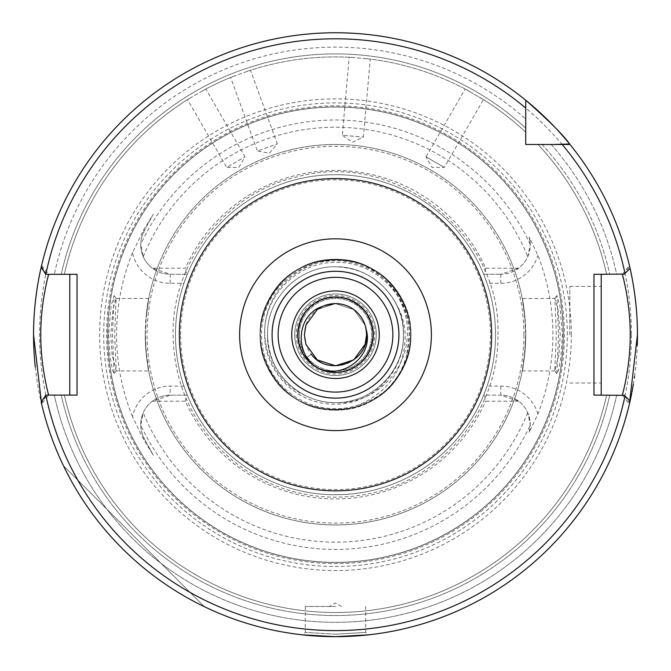 <?xml version="1.0" encoding="UTF-8"?>
<svg xmlns="http://www.w3.org/2000/svg" width="671" height="671" viewBox="0 0 671 671"><rect width="100%" height="100%" fill="white"/><g stroke="black" fill="none" stroke-linecap="round" stroke-linejoin="round"><path stroke-width="0.5" stroke-dasharray="3.35 2.52" d="M558.851 354.976L554.774 370.878L556.343 334.712L554.875 298.478L557.978 309.088L560.243 334.712L558.851 354.976M558.498 334.712L556.896 373.881L558.557 369.847L560.99 356.645L562.39 334.712L559.975 306.177L556.896 295.542L558.498 334.712M112.149 354.967L110.757 334.712L113.022 309.096L116.125 298.478L114.657 334.712L116.226 370.878L112.149 354.967M108.61 334.712L110.002 356.645L112.443 369.847L114.104 373.881L112.502 334.712L114.104 295.542L111.025 306.186L108.61 334.712M335.5 634.204L305.305 632.392L335.5 634.204L365.695 632.392L335.5 634.204M335.039 636.662L334.435 636.662M425.993 156.838L444.294 167.406L425.993 156.838L432.09 167.406L444.294 167.406L483.447 99.593L465.146 89.025L425.993 156.838M465.146 89.025L483.447 99.593M349.163 57.253L353.189 57.48L349.163 57.253L342.344 135.257L363.397 137.102L342.344 135.257L352.334 142.26L363.397 137.102L370.224 59.098L353.189 57.48L370.224 59.098M230.623 77.475L234.372 75.974L230.623 77.475L257.412 151.059L277.274 143.829L257.412 151.059L269.423 153.173L277.274 143.829L250.493 70.245L234.372 75.974L250.493 70.245M187.553 99.593L190.983 97.471L187.553 99.593L226.706 167.406L245.007 156.838L226.706 167.406L238.91 167.406L245.007 156.838L205.854 89.025L190.983 97.471L205.854 89.025M297.756 334.712A37.744 37.744 0 0 1 335.5 296.968A37.744 37.744 0 0 1 373.244 334.712A37.744 37.744 0 0 1 335.5 372.455A37.744 37.744 0 0 1 297.756 334.712M294.737 334.712A40.763 40.763 0 0 1 335.5 293.948A40.763 40.763 0 0 1 376.263 334.712A40.763 40.763 0 0 1 335.5 375.475A40.763 40.763 0 0 1 294.737 334.712A40.763 40.763 0 0 1 335.5 293.948A40.763 40.763 0 0 1 376.263 334.712A40.763 40.763 0 0 1 335.5 375.475A40.763 40.763 0 0 1 294.737 334.712M318.037 368.002C293.823 356.662 291.004 319.086 313.407 304.298C332.732 289.092 364.554 299.425 371.256 323.095C379.744 346.177 360.075 373.244 335.5 372.304C300.457 374.292 283.883 323.279 313.407 304.298C340.583 282.088 383.98 313.617 371.256 346.328C364.554 369.989 332.732 380.331 313.407 365.125C292.967 351.436 292.967 317.987 313.407 304.298C340.583 282.088 383.98 313.617 371.256 346.328C364.554 369.989 332.732 380.331 313.407 365.125C283.883 346.135 300.457 295.123 335.5 297.119C370.543 295.123 387.117 346.135 357.593 365.125C338.268 380.331 306.446 369.989 299.744 346.328C291.256 323.246 310.925 296.179 335.5 297.119C370.543 295.123 387.117 346.135 357.593 365.125C338.268 380.331 306.446 369.989 299.744 346.328C287.02 313.617 330.417 282.088 357.593 304.298C387.117 323.279 370.543 374.292 335.5 372.304C310.925 373.244 291.256 346.177 299.744 323.095C306.446 299.425 338.268 289.092 357.593 304.298C387.117 323.279 370.543 374.292 335.5 372.304C310.925 373.244 291.256 346.177 299.744 323.095C308.677 289.151 362.323 289.151 371.256 323.095C379.744 346.177 360.075 373.244 335.5 372.304C300.457 374.292 283.883 323.279 313.407 304.298C332.732 289.092 364.554 299.425 371.256 323.095C383.98 355.806 340.583 387.335 313.407 365.125C283.883 346.135 300.457 295.123 335.5 297.119C360.075 296.179 379.744 323.246 371.256 346.328C364.554 369.989 332.732 380.331 313.407 365.125C283.883 346.135 300.457 295.123 335.5 297.119C360.075 296.179 379.744 323.246 371.256 346.328C363.682 374.124 322.936 381.497 306.11 358.146L311.185 354.103C327.557 377.211 368.203 363.019 366.601 334.712L365.083 344.324L353.785 359.874L335.5 365.812L317.215 359.874L305.917 344.324L304.399 334.712L305.917 344.324L317.215 359.874L335.5 365.812L353.785 359.874L365.083 344.324L366.601 334.712L365.083 325.1L353.785 309.549L335.5 303.611L317.215 309.549L305.917 325.1L304.399 334.712A31.101 31.101 0 0 1 335.5 303.611A31.101 31.101 0 0 1 366.601 334.712L365.083 325.1L353.785 309.549L335.5 303.611L317.215 309.549L305.917 325.1L304.399 334.712L305.917 344.324L317.215 359.874L335.5 365.812L353.785 359.874L365.083 344.324L366.601 334.712L365.083 325.1L353.785 309.549L335.5 303.611L317.215 309.549L305.917 325.1L304.399 334.712L305.917 344.324L317.215 359.874L335.5 365.812L353.785 359.874L365.083 344.324L366.601 334.712L365.083 325.1L353.785 309.549L335.5 303.611L317.215 309.549L305.917 325.1L304.399 334.712L305.917 344.324L317.215 359.874L335.5 365.812L353.785 359.874L365.083 344.324L366.601 334.712L365.083 325.1L353.785 309.549L335.5 303.611L317.215 309.549L305.917 325.1L304.399 334.712L305.917 344.324L317.215 359.874L335.5 365.812L353.785 359.874L365.083 344.324L366.601 334.712L365.083 325.1L353.785 309.549L335.5 303.611L317.215 309.549L305.917 325.1L304.399 334.712L305.917 344.324L317.215 359.874L335.5 365.812L353.785 359.874L365.083 344.324L366.601 334.712L365.083 325.1L353.785 309.549L335.5 303.611L317.215 309.549L305.917 325.1L304.399 334.712L305.917 344.324L317.215 359.874L335.5 365.812L353.785 359.874L365.083 344.324L366.601 334.712L365.083 325.1L353.785 309.549L335.5 303.611L317.215 309.549L305.917 325.1L304.399 334.712L305.917 344.324L317.215 359.874L335.5 365.812L353.785 359.874L365.083 344.324L366.601 334.712L365.083 325.1L353.785 309.549L335.5 303.611L317.215 309.549L305.917 325.1L304.399 334.712L305.917 344.324L317.215 359.874L335.5 365.812L353.785 359.874L365.083 344.324L366.601 334.712L365.083 325.1L353.785 309.549L335.5 303.611L317.215 309.549L305.917 325.1L304.399 334.712L305.917 344.324L317.215 359.874L335.5 365.812L353.785 359.874L365.083 344.324L366.601 334.712A31.101 31.101 0 0 1 335.5 365.812A31.101 31.101 0 0 1 304.399 334.712L305.917 344.324L317.215 359.874L335.5 365.812L353.785 359.874L365.083 344.324L366.601 334.712C367.507 312.988 342.101 296.557 322.634 306.395L335.5 303.611L353.785 309.549L365.083 325.1L366.148 329.427L365.083 325.1L353.785 309.549L335.5 303.611L322.634 306.395L335.5 303.611L353.785 309.549L365.083 325.1L366.148 329.427L365.083 325.1L353.785 309.549L335.5 303.611L322.634 306.395L335.5 303.611L353.785 309.549L365.083 325.1L366.148 329.427L365.083 325.1L353.785 309.549L335.5 303.611L322.634 306.395L335.5 303.611L353.785 309.549L365.083 325.1L366.148 329.427L365.083 325.1L353.785 309.549L335.5 303.611L322.634 306.395L335.5 303.611L353.785 309.549L365.083 325.1L366.148 329.427L365.083 325.1L353.785 309.549L335.5 303.611L322.634 306.395L335.5 303.611L353.785 309.549L365.083 325.1L366.148 329.427M299.266 334.712A36.234 36.234 0 0 1 335.5 298.478A36.234 36.234 0 0 1 371.734 334.712A36.234 36.234 0 0 1 335.5 370.946A36.234 36.234 0 0 1 299.266 334.712A36.234 36.234 0 0 1 335.5 298.478A36.234 36.234 0 0 1 371.734 334.712A36.234 36.234 0 0 1 335.5 370.946A36.234 36.234 0 0 1 299.266 334.712M529.243 432.3L530.258 424.634A29.474 29.474 0 0 1 529.243 432.3L537.857 414.133A217.387 217.387 0 0 0 537.857 255.29L529.243 237.123A29.474 29.474 0 0 1 500.784 274.263L518.658 268.224A29.474 29.474 0 0 0 527.742 256.699L530.258 244.789L529.243 237.123A29.474 29.474 0 0 1 530.258 244.789M537.857 414.133A38.532 38.532 0 0 0 500.784 386.102L487.054 386.102L483.674 395.16L500.784 395.16A29.474 29.474 0 0 1 530.258 424.634L527.742 412.715A29.474 29.474 0 0 0 518.658 401.199L500.784 395.16L484.428 395.16L485.653 401.199L518.658 401.199M335.5 606.467L305.305 606.467L335.5 606.467M622.336 395.102L629.39 404.009L629.591 403.154L624.181 395.102L601.216 395.102L601.216 274.322L624.181 274.322L629.591 266.261A301.95 301.95 0 0 0 569.989 144.483A301.95 301.95 0 0 1 630.069 268.358L624.105 274.322L616.683 274.322L624.181 274.322M569.813 334.712L569.813 286.4L569.813 334.712M116.125 298.478L148.752 298.478L146.077 317.207L145.414 334.712L146.077 352.216C151.302 384.777 146.815 370.803 145.272 334.712C146.815 298.612 151.302 284.621 146.077 317.207A190.228 190.228 0 0 1 524.923 317.207C519.698 284.647 524.185 298.612 525.728 334.712C524.185 370.803 519.698 384.793 524.923 352.216L525.586 334.712L524.923 317.207L522.248 298.478L554.875 298.478M374.754 334.712A39.253 39.253 0 0 0 335.5 295.458A39.253 39.253 0 0 0 296.246 334.712A39.253 39.253 0 0 0 335.5 373.965A39.253 39.253 0 0 0 374.754 334.712M403.38 331.818L403.481 334.712C404.898 371.977 371.373 405.292 334.292 404.127C297.228 404.898 264.156 371.684 264.651 334.712C263.158 295.986 298.05 261.254 336.624 262.42C375.29 261.615 409.704 296.07 409.226 334.712L406.794 354.447A73.978 73.978 0 0 0 335.5 260.734A73.978 73.978 0 0 0 261.522 334.712A73.978 73.978 0 0 0 359.597 404.655C389.75 390.925 404.957 367.607 405.225 334.712C404.554 322.483 400.931 311.159 394.338 300.742A67.939 67.939 0 0 1 403.38 331.818C403.061 296.498 370.493 266.093 335.5 266.773C299.442 266.093 266.37 298.159 267.561 334.712C266.37 371.264 299.442 403.33 335.5 402.65C371.558 403.33 404.63 371.264 403.439 334.712C404.63 298.159 371.558 266.093 335.5 266.773C299.442 266.093 266.37 298.159 267.561 334.712C266.37 371.264 299.442 403.33 335.5 402.65C371.558 403.33 404.63 371.264 403.439 334.712C404.63 298.159 371.558 266.093 335.5 266.773C299.442 266.093 266.37 298.159 267.561 334.712C266.37 371.264 299.442 403.33 335.5 402.65C371.558 403.33 404.63 371.264 403.439 334.712C404.63 298.159 371.558 266.093 335.5 266.773C299.442 266.093 266.37 298.159 267.561 334.712C266.37 371.264 299.442 403.33 335.5 402.65C371.558 403.33 404.63 371.264 403.439 334.712C404.63 298.159 371.558 266.093 335.5 266.773C299.442 266.093 266.37 298.159 267.561 334.712C266.37 371.264 299.442 403.33 335.5 402.65C371.558 403.33 404.63 371.264 403.439 334.712C404.63 298.159 371.558 266.093 335.5 266.773C299.442 266.093 266.37 298.159 267.561 334.712C266.37 371.264 299.442 403.33 335.5 402.65C371.558 403.33 404.63 371.264 403.439 334.712C404.63 298.159 371.558 266.093 335.5 266.773C299.442 266.093 266.37 298.159 267.561 334.712C266.37 371.264 299.442 403.33 335.5 402.65C371.558 403.33 404.63 371.264 403.439 334.712C404.63 298.159 371.558 266.093 335.5 266.773C299.442 266.093 266.37 298.159 267.561 334.712C266.37 371.264 299.442 403.33 335.5 402.65C371.558 403.33 404.63 371.264 403.439 334.712C404.63 298.159 371.558 266.093 335.5 266.773C299.442 266.093 266.37 298.159 267.561 334.712C266.37 371.264 299.442 403.33 335.5 402.65C371.558 403.33 404.63 371.264 403.439 334.712C404.63 298.159 371.558 266.093 335.5 266.773C299.442 266.093 266.37 298.159 267.561 334.712C266.37 371.264 299.442 403.33 335.5 402.65C371.558 403.33 404.63 371.264 403.439 334.712C404.63 298.159 371.558 266.093 335.5 266.773C299.442 266.093 266.37 298.159 267.561 334.712C266.37 371.264 299.442 403.33 335.5 402.65C371.558 403.33 404.63 371.264 403.439 334.712C404.63 298.159 371.558 266.093 335.5 266.773C299.442 266.093 266.37 298.159 267.561 334.712C266.37 371.264 299.442 403.33 335.5 402.65C371.558 403.33 404.63 371.264 403.439 334.712C404.63 298.159 371.558 266.093 335.5 266.773C299.442 266.093 266.37 298.159 267.561 334.712C266.37 371.264 299.442 403.33 335.5 402.65C370.769 404.63 403.397 375.81 406.861 340.985C411.835 306.236 387.746 270.967 354.02 261.841C319.681 253.504 281.661 273.6 269.516 306.697C256.179 339.199 271.663 380.382 304.064 394.942A67.939 67.939 0 0 0 335.5 402.65M145.272 334.712A190.228 190.228 0 0 1 335.5 144.483A190.228 190.228 0 0 1 525.728 334.712A190.228 190.228 0 0 1 335.5 524.94A190.228 190.228 0 0 1 145.272 334.712A190.228 190.228 0 0 0 335.5 524.94A190.228 190.228 0 0 0 525.728 334.712M153.307 214.192L144.324 230.707L153.307 214.192L143.426 230.22L132.514 252.766A38.532 38.532 0 0 0 170.216 283.321L183.946 283.321A160.034 160.034 0 0 0 175.466 334.712A160.034 160.034 0 0 1 335.5 174.678A160.034 160.034 0 0 1 495.533 334.712A160.034 160.034 0 0 0 487.054 283.321L500.784 283.321A38.532 38.532 0 0 0 537.857 255.29M183.946 283.321L187.326 274.263A160.034 160.034 0 0 1 483.674 274.263L487.054 283.321M487.054 386.102A160.034 160.034 0 0 0 495.533 334.712A160.034 160.034 0 0 1 335.5 494.745A160.034 160.034 0 0 1 175.466 334.712A160.034 160.034 0 0 1 335.5 174.678A160.034 160.034 0 0 1 495.533 334.712A160.034 160.034 0 0 1 335.5 494.745A160.034 160.034 0 0 1 175.466 334.712A160.034 160.034 0 0 1 335.5 174.678A160.034 160.034 0 0 1 495.533 334.712A160.034 160.034 0 0 1 335.5 494.745A160.034 160.034 0 0 1 175.466 334.712A160.034 160.034 0 0 0 183.946 386.102L170.216 386.102A38.532 38.532 0 0 0 132.514 416.657L143.426 439.203L153.307 455.232L144.324 438.717L153.307 455.232M394.338 300.742C380.734 279.01 361.115 267.687 335.5 266.773C299.442 266.093 266.37 298.159 267.561 334.712C268.442 361.543 280.612 381.623 304.064 394.942M260.012 334.712A75.487 75.487 0 0 1 335.5 259.224A75.487 75.487 0 0 1 410.988 334.712A75.487 75.487 0 0 1 335.5 410.199A75.487 75.487 0 0 1 260.012 334.712A75.487 75.487 0 0 1 335.5 259.224A75.487 75.487 0 0 1 410.988 334.712A75.487 75.487 0 0 1 335.5 410.199A75.487 75.487 0 0 1 260.012 334.712M398.91 334.712A63.409 63.409 0 0 0 335.5 271.302A63.409 63.409 0 0 0 272.09 334.712A63.409 63.409 0 0 0 335.5 398.121A63.409 63.409 0 0 0 398.91 334.712A63.409 63.409 0 0 1 335.5 398.121A63.409 63.409 0 0 1 272.09 334.712M35.295 367.112A301.95 301.95 0 0 0 630.069 401.065A301.95 301.95 0 0 1 41.166 402.097L45.796 395.102L61.254 395.102L46.819 395.102L41.409 403.154A301.95 301.95 0 0 0 629.591 403.154M631.663 393.533A301.95 301.95 0 0 0 631.889 392.376M633.34 384.332A301.95 301.95 0 0 0 634.33 378.008M634.573 376.322A301.95 301.95 0 0 0 637.274 345.087M571.348 334.712A235.848 235.848 0 0 0 335.5 98.863A235.848 235.848 0 0 0 99.652 334.712A235.848 235.848 0 0 0 335.5 570.56A235.848 235.848 0 0 0 571.348 334.712M563.179 334.712A227.679 227.679 0 0 0 335.5 107.033A227.679 227.679 0 0 0 107.821 334.712A227.679 227.679 0 0 0 335.5 562.382A227.679 227.679 0 0 0 563.179 334.712A227.679 227.679 0 0 0 335.5 107.033A227.679 227.679 0 0 0 107.821 334.712A227.679 227.679 0 0 0 335.5 562.382A227.679 227.679 0 0 0 563.179 334.712A227.679 227.679 0 0 1 335.5 562.382A227.679 227.679 0 0 1 107.821 334.712A227.679 227.679 0 0 0 335.5 562.382A227.679 227.679 0 0 0 563.179 334.712M106.614 334.712A228.886 228.886 0 0 0 335.5 563.59A228.886 228.886 0 0 0 564.386 334.712A228.886 228.886 0 0 0 335.5 105.825A228.886 228.886 0 0 0 106.614 334.712M132.514 252.766A218.897 218.897 0 0 0 132.514 416.657M140.742 425.095C141.531 428.836 139.459 427.838 144.324 438.717A29.474 29.474 0 0 1 170.216 395.16L152.342 401.199A29.474 29.474 0 0 0 143.258 412.715L140.742 425.095A214.703 214.703 0 0 0 530.258 425.095M204.395 606.71A301.95 301.95 0 0 1 63.502 465.817A301.95 301.95 0 0 0 204.395 606.71L63.502 465.817L204.395 606.71M348.174 636.393L335.5 636.662M77.031 395.102L48.664 395.102L41.61 404.009L41.409 403.154M525.728 132.271A277.794 277.794 0 0 0 480.017 97.471A277.794 277.794 0 0 1 525.728 132.271A277.794 277.794 0 0 0 480.017 97.471A277.794 277.794 0 0 1 525.728 132.271L525.728 128.144A280.814 280.814 0 0 0 61.254 274.322L77.031 274.322M64.349 274.322A277.794 277.794 0 0 1 190.983 97.471A277.794 277.794 0 0 0 64.349 274.322M202.306 90.929A277.794 277.794 0 0 1 234.372 75.974A277.794 277.794 0 0 0 202.306 90.929M246.66 71.503A277.794 277.794 0 0 1 353.189 57.48A277.794 277.794 0 0 0 246.66 71.503M366.215 58.62A277.794 277.794 0 0 1 468.693 90.929A277.794 277.794 0 0 0 366.215 58.62A277.794 277.794 0 0 1 468.693 90.929A277.794 277.794 0 0 0 366.215 58.62M518.658 268.224L485.653 268.224A164.219 164.219 0 0 0 185.347 268.224L152.342 268.224L170.216 274.263L186.572 274.263L185.347 268.224M186.572 274.263L170.216 274.263A29.474 29.474 0 0 1 144.324 230.707C139.442 241.619 141.531 240.57 140.742 244.328L143.258 256.699A29.474 29.474 0 0 0 152.342 268.224M483.674 274.263L500.784 274.263L483.674 274.263M485.653 268.224L484.428 274.263M46.819 274.322L41.409 266.261A301.95 301.95 0 0 1 525.728 100.214L525.728 119.019L525.728 100.214A301.95 301.95 0 0 0 41.166 267.318A301.95 301.95 0 0 1 525.728 100.214A301.95 301.95 0 0 0 41.166 267.318L45.796 274.322L54.317 274.322A287.591 287.591 0 0 1 525.728 119.019A287.591 287.591 0 0 0 54.317 274.322L61.254 274.322A280.814 280.814 0 0 1 525.728 128.144M569.989 144.483L525.728 144.483L525.728 100.214M551.193 144.483A287.591 287.591 0 0 1 616.683 274.322L609.746 274.322L616.683 274.322A287.591 287.591 0 0 0 551.193 144.483M606.651 274.322L609.746 274.322L606.651 274.322A277.794 277.794 0 0 0 537.941 144.483L542.067 144.483L537.941 144.483A277.794 277.794 0 0 1 606.651 274.322A277.794 277.794 0 0 0 537.941 144.483A277.794 277.794 0 0 1 606.651 274.322M624.181 395.102L616.683 395.102A287.591 287.591 0 0 1 54.317 395.102A287.591 287.591 0 0 0 616.683 395.102L624.105 395.102L630.069 401.065M609.746 395.102L606.651 395.102A277.794 277.794 0 0 1 64.349 395.102L61.254 395.102L64.349 395.102A277.794 277.794 0 0 0 606.651 395.102L609.746 395.102A280.814 280.814 0 0 1 61.254 395.102A280.814 280.814 0 0 0 609.746 395.102M152.342 401.199L185.347 401.199A164.219 164.219 0 0 0 485.653 401.199M630.069 268.358A301.95 301.95 0 0 0 569.612 144.013A301.95 301.95 0 0 1 630.069 268.358M406.794 354.447C403.732 366.844 397.911 377.756 389.348 387.184C380.751 395.362 370.837 401.183 359.597 404.655M554.875 370.946L522.248 370.946L524.923 352.216A190.228 190.228 0 0 1 146.077 352.216L148.752 370.946L116.125 370.946M484.428 395.16L483.674 395.16A160.034 160.034 0 0 1 187.326 395.16L183.946 386.102M187.326 395.16L170.216 395.16L187.326 395.16M185.347 401.199L186.572 395.16M601.216 395.102L593.969 395.102M593.969 274.322L601.216 274.322M601.216 334.712L601.216 383.024L601.216 334.712M69.784 395.102L69.784 274.322M48.664 395.102L46.819 395.102M389.348 387.184C412.313 365.351 417.496 324.596 400.612 297.119C385.557 273.072 363.85 260.541 335.5 259.526C307.15 260.541 285.443 273.072 270.388 297.119C240.369 343.98 279.908 412.455 335.5 409.897C363.85 408.882 385.557 396.351 400.612 372.304C430.631 325.443 391.092 256.959 335.5 259.526C307.15 260.541 285.443 273.072 270.388 297.119C240.369 343.98 279.908 412.455 335.5 409.897C363.85 408.882 385.557 396.351 400.612 372.304C430.631 325.443 391.092 256.959 335.5 259.526C279.908 256.959 240.369 325.443 270.388 372.304C285.443 396.351 307.15 408.882 335.5 409.897C391.092 412.455 430.631 343.98 400.612 297.119C385.557 273.072 363.85 260.541 335.5 259.526C279.908 256.959 240.369 325.443 270.388 372.304C295.961 421.724 375.039 421.724 400.612 372.304C413.906 347.243 413.906 322.181 400.612 297.119C375.039 247.691 295.961 247.691 270.388 297.119C257.094 322.181 257.094 347.243 270.388 372.304C295.961 421.724 375.039 421.724 400.612 372.304C413.906 347.243 413.906 322.181 400.612 297.119C375.039 247.691 295.961 247.691 270.388 297.119C240.369 343.98 279.908 412.455 335.5 409.897C363.85 408.882 385.557 396.351 400.612 372.304C430.631 325.443 391.092 256.959 335.5 259.526C307.15 260.541 285.443 273.072 270.388 297.119C240.369 343.98 279.908 412.455 335.5 409.897C363.85 408.882 385.557 396.351 400.612 372.304C425.557 331.667 401.862 272.384 354.02 261.841M311.185 354.103L306.11 358.146M500.784 274.263L500.784 283.321M500.784 386.102L500.784 395.16A29.474 29.474 0 0 1 530.258 424.634M523.917 334.712A188.417 188.417 0 0 0 335.5 146.295A188.417 188.417 0 0 0 147.083 334.712A188.417 188.417 0 0 0 335.5 523.128A188.417 188.417 0 0 0 523.917 334.712M146.077 317.207A190.228 190.228 0 0 1 524.923 317.207M180.6 334.712A154.9 154.9 0 0 1 335.5 179.811A154.9 154.9 0 0 1 490.4 334.712A154.9 154.9 0 0 1 335.5 489.612A154.9 154.9 0 0 1 180.6 334.712M631.411 334.712A295.911 295.911 0 0 1 335.5 630.623A295.911 295.911 0 0 1 39.589 334.712A295.911 295.911 0 0 1 335.5 38.801A295.911 295.911 0 0 1 631.411 334.712M567.305 334.712A231.805 231.805 0 0 0 335.5 102.906A231.805 231.805 0 0 0 103.695 334.712A231.805 231.805 0 0 0 335.5 566.517A231.805 231.805 0 0 0 567.305 334.712M563.296 334.712A227.796 227.796 0 0 0 335.5 106.915A227.796 227.796 0 0 0 107.704 334.712A227.796 227.796 0 0 0 335.5 562.508A227.796 227.796 0 0 0 563.296 334.712M143.258 256.699A207.465 207.465 0 0 1 527.742 256.699M530.258 244.328A214.703 214.703 0 0 0 140.742 244.328M542.067 144.483A280.814 280.814 0 0 1 609.746 274.322A280.814 280.814 0 0 0 542.067 144.483M64.349 395.102A277.794 277.794 0 0 0 606.651 395.102A277.794 277.794 0 0 1 64.349 395.102M527.742 412.715A207.465 207.465 0 0 1 143.258 412.715M170.216 283.321L170.216 274.263A29.474 29.474 0 0 1 144.324 230.707L143.426 230.22M143.426 439.203L144.324 438.717A29.474 29.474 0 0 1 170.216 395.16L170.216 386.102M554.774 370.878L556.896 373.881M114.104 295.542L116.226 298.545M305.305 606.467L305.305 632.392L302.319 634.833M341.539 606.467L335.5 602.977L329.461 606.467M569.813 286.4L601.216 286.4M497.949 334.712C501.497 233.508 395.16 149.675 297.58 176.75C226.202 192.585 171.784 261.606 173.051 334.712C174.007 384.198 192.988 425.372 229.994 458.234C249.126 474.472 270.824 485.745 295.097 492.053C319.413 498.217 343.862 498.796 368.446 493.781C442.063 479.941 499.325 409.604 497.949 334.712M569.813 383.024L601.216 383.024M41.61 265.414L48.664 274.322M622.336 274.322L629.39 265.414M365.695 606.467L365.695 632.392L368.681 634.833M116.226 370.878L114.104 373.881M554.774 298.545L556.896 295.542"/><path stroke-width="1.01" d="M325.863 636.502L302.319 634.833L335.039 636.662M334.435 636.662L326.022 636.511M297.756 334.712A37.744 37.744 0 0 0 335.5 372.455A37.744 37.744 0 0 0 373.244 334.712A37.744 37.744 0 0 0 335.5 296.968A37.744 37.744 0 0 0 297.756 334.712A37.744 37.744 0 0 1 335.5 296.968A37.744 37.744 0 0 1 373.244 334.712M366.341 330.694L366.148 329.427C374.301 356.15 342.143 380.298 318.037 368.002C294.141 355.135 295.794 314.791 322.634 306.395L317.215 309.549L305.917 325.1L304.399 334.712L305.917 344.324L317.215 359.874L335.5 365.812L353.785 359.874L365.083 344.324L366.601 334.712L366.341 330.694M322.634 306.395L317.215 309.549L305.917 325.1L304.399 334.712L305.917 325.1L317.215 309.549L322.634 306.395L317.215 309.549L305.917 325.1L304.399 334.712L305.917 325.1L317.215 309.549L322.634 306.395L317.215 309.549L305.917 325.1L304.399 334.712L305.917 325.1L317.215 309.549L322.634 306.395L317.215 309.549L305.917 325.1L304.399 334.712L305.917 325.1L317.215 309.549L322.634 306.395L317.215 309.549L305.917 325.1L304.399 334.712L305.917 344.324L317.215 359.874L335.5 365.812L353.785 359.874L365.083 344.324L366.601 334.712L366.148 329.427A31.101 31.101 0 0 0 322.634 306.395L317.215 309.549L305.917 325.1L304.399 334.712L305.917 344.324L317.215 359.874L335.5 365.812L353.785 359.874L365.083 344.324L366.601 334.712L365.083 344.324L353.785 359.874L335.5 365.812L317.215 359.874L305.917 344.324L304.399 334.712L305.917 344.324L317.215 359.874L335.5 365.812L353.785 359.874L365.083 344.324L366.601 334.712L365.083 344.324L353.785 359.874L335.5 365.812L317.215 359.874L305.917 344.324L304.399 334.712L305.917 344.324L317.215 359.874L335.5 365.812L353.785 359.874L365.083 344.324L366.601 334.712L365.083 344.324L353.785 359.874L335.5 365.812L317.215 359.874L305.917 344.324L304.399 334.712L305.917 344.324L317.215 359.874L335.5 365.812L353.785 359.874L365.083 344.324L366.601 334.712C368.203 363.019 327.557 377.211 311.185 354.103M622.336 395.102C622.118 395.932 630.48 366.978 630.203 334.712C630.48 302.478 622.118 273.458 622.336 274.322M398.91 334.712A63.409 63.409 0 0 1 335.5 398.121A63.409 63.409 0 0 1 272.09 334.712A63.409 63.409 0 0 1 335.5 271.302A63.409 63.409 0 0 1 398.91 334.712A63.409 63.409 0 0 0 335.5 271.302A63.409 63.409 0 0 0 272.09 334.712M41.61 404.009L33.55 334.712A301.95 301.95 0 0 0 35.295 367.112M45.821 274.322L41.166 267.318A301.95 301.95 0 0 1 525.728 100.214L525.728 108.048A295.911 295.911 0 0 0 45.821 274.322L77.031 274.322L77.031 395.102L45.796 395.102L41.166 402.097A301.95 301.95 0 0 0 631.663 393.533M631.889 392.376A301.95 301.95 0 0 0 633.34 384.332M634.33 378.008A301.95 301.95 0 0 0 634.573 376.322M637.274 345.087A301.95 301.95 0 0 0 637.45 334.712L629.39 404.009M335.5 636.662L368.681 634.833L348.174 636.393M525.728 128.144L525.728 132.271M33.55 334.712A301.95 301.95 0 0 1 41.166 267.318A301.95 301.95 0 0 0 33.55 334.712C33.349 293.546 43.422 258.629 41.409 266.261L41.51 265.833M552.929 144.483L569.612 144.013A301.95 301.95 0 0 0 525.728 100.214C549.624 121.35 564.252 135.945 569.612 144.013A301.95 301.95 0 0 1 569.989 144.483A301.95 301.95 0 0 1 630.069 268.358L624.995 273.424A295.911 295.911 0 0 0 562.164 144.483L569.989 144.483A301.95 301.95 0 0 1 637.45 334.712A301.95 301.95 0 0 0 630.069 268.358M637.45 334.712C637.651 293.546 627.578 258.629 629.591 266.261L629.49 265.833M624.332 395.328L593.969 395.102L593.969 274.322L624.332 274.095M41.166 402.097A301.95 301.95 0 0 0 630.069 401.065L624.105 395.102M624.105 274.322L624.995 273.424M525.728 108.048L525.728 144.483L562.164 144.483M601.216 274.322L601.216 395.102M48.664 274.322C48.882 273.458 40.52 302.462 40.797 334.695C40.52 366.962 48.882 395.932 48.664 395.102M69.784 395.102L69.784 274.322M379.283 334.712A43.783 43.783 0 0 1 335.5 378.494A43.783 43.783 0 0 1 291.717 334.712A43.783 43.783 0 0 1 335.5 290.929A43.783 43.783 0 0 1 379.283 334.712M179.358 334.712A156.142 156.142 0 0 1 335.5 178.561A156.142 156.142 0 0 1 491.642 334.712A156.142 156.142 0 0 1 335.5 490.853A156.142 156.142 0 0 1 179.358 334.712M431.386 334.712A95.886 95.886 0 0 0 335.5 238.817A95.886 95.886 0 0 0 239.614 334.712A95.886 95.886 0 0 0 335.5 430.597A95.886 95.886 0 0 0 431.386 334.712M278.13 334.712A57.371 57.371 0 0 0 335.5 392.082A57.371 57.371 0 0 0 392.87 334.712A57.371 57.371 0 0 0 335.5 277.341A57.371 57.371 0 0 0 278.13 334.712M272.065 334.712A63.435 63.435 0 0 1 335.5 271.277A63.435 63.435 0 0 1 398.935 334.712A63.435 63.435 0 0 1 335.5 398.146A63.435 63.435 0 0 1 272.065 334.712M569.612 144.013A301.95 301.95 0 0 0 41.166 267.318M45.821 395.102A295.911 295.911 0 0 0 624.995 395.991"/></g></svg>
